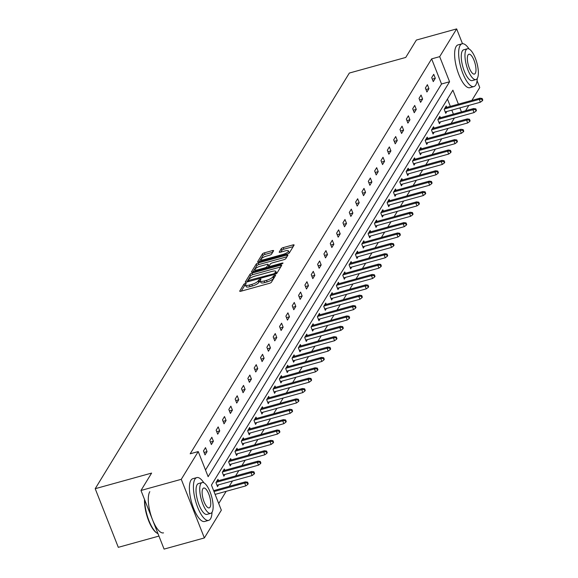 <?xml version="1.0" encoding="UTF-8"?>
<svg xmlns="http://www.w3.org/2000/svg" width="578" height="578" viewBox="0 0 578 578"><rect width="100%" height="100%" fill="white"/><g stroke="black" fill="none" stroke-linecap="round" stroke-linejoin="round"><path stroke-width="0.87" d="M245.375 283.314L243.988 284.08L239.747 291.009A1.741 0.491 -21.5 0 0 239.711 291.211A1.741 0.491 -21.5 0 0 240.932 291.225L269.406 283.343A1.741 0.491 -21.5 0 0 271.385 282.252L275.627 275.323L274.796 275.171L272.859 276.833A5.578 1.575 -21.5 0 1 266.523 280.323L264.153 280.973A5.578 1.575 -21.5 0 1 260.237 280.93A5.578 1.575 -21.5 0 1 260.367 280.287L260.938 279.253L260.086 279.239L258.149 280.901A5.578 1.575 -21.5 0 1 251.813 284.39L249.436 285.048A5.578 1.575 -21.5 0 1 245.527 285.005A5.578 1.575 -21.5 0 1 245.657 284.362L246.228 283.321L245.375 283.314M245.549 285.055L244.61 285.662L241.272 291.131M274.521 277.122L273.488 278.415L272.859 276.833M260.259 280.98L258.778 282.49L258.149 280.901M273.582 250.83A1.741 0.491 -21.5 0 0 273.618 250.628A1.741 0.491 -21.5 0 0 272.397 250.614L264.406 252.824A1.741 0.491 -21.5 0 0 262.426 253.915L257.723 261.617A1.741 0.491 -21.5 0 0 257.68 261.82A1.741 0.491 -21.5 0 0 258.901 261.834L287.374 253.952A1.741 0.491 -21.5 0 0 289.361 252.861L294.065 245.159A1.741 0.491 -21.5 0 0 294.108 244.956A1.741 0.491 -21.5 0 0 292.88 244.942L283.234 247.615A1.741 0.491 -21.5 0 0 281.255 248.706L279.239 252.001A1.741 0.491 -21.5 0 0 279.196 252.203A1.741 0.491 -21.5 0 0 280.424 252.218L285.207 250.888A4.66 1.315 -21.5 0 1 288.473 250.931A4.66 1.315 -21.5 0 1 283.068 254.385L264.327 259.573A4.66 1.315 -21.5 0 1 261.054 259.536A4.66 1.315 -21.5 0 1 266.458 256.083L269.586 255.216A1.741 0.491 -21.5 0 0 271.566 254.125L273.582 250.83M458.397 104.148L452.892 90.168L211.44 485.079L221.338 510.193L204.366 537.945L164.08 549.1L140.981 490.469L151.609 473.086L95.204 488.699L349.336 73.052L405.742 57.439L416.37 40.055L456.656 28.9L462.494 43.718M140.981 490.469L181.275 479.314L198.24 451.562L208.138 476.677L449.583 81.765L439.685 56.651L456.656 28.9M205.508 470.022L441.527 83.998L431.629 58.884L190.184 453.795L198.24 451.562M431.629 58.884L439.685 56.651M252.001 273.119A1.741 0.491 -21.5 0 0 250.021 274.21L245.318 281.912A1.741 0.491 -21.5 0 0 245.274 282.107A1.741 0.491 -21.5 0 0 246.495 282.122L274.969 274.239A1.741 0.491 -21.5 0 0 276.949 273.148L281.659 265.454A1.741 0.491 -21.5 0 0 281.696 265.251A1.741 0.491 -21.5 0 0 280.474 265.237L252.001 273.119L252.629 274.702A1.741 0.491 -21.5 0 0 250.642 275.793L246.835 282.028M251.517 271.761L256.227 264.067A1.741 0.491 -21.5 0 1 258.207 262.976L286.681 255.093A1.741 0.491 -21.5 0 1 287.902 255.108A1.741 0.491 -21.5 0 1 287.858 255.303L285.85 258.597A1.741 0.491 -21.5 0 1 283.87 259.688L272.317 262.889A1.741 0.491 -21.5 0 0 270.338 263.98L269.001 266.162A1.741 0.491 -21.5 0 0 268.965 266.364A1.741 0.491 -21.5 0 0 270.186 266.379L282.209 263.048L283.061 263.062L281.652 263.965L252.702 271.978A1.741 0.491 -21.5 0 1 251.481 271.963A1.741 0.491 -21.5 0 1 251.517 271.761L251.647 272.086M477.06 80.703L479.754 87.531L471.872 100.413M204.366 537.945L181.275 479.314M95.204 488.699L118.302 547.33L158.95 536.081M440.414 117.739L439.88 116.388L437.849 119.711L439.41 123.678L440.515 121.871M427.734 138.482L427.2 137.131L425.17 140.454L426.73 144.413L427.836 142.607M415.055 159.217L414.52 157.866L412.49 161.19L414.05 165.149L415.156 163.35M402.375 179.96L401.84 178.609L399.81 181.933L401.37 185.892L402.476 184.086M389.695 200.696L389.16 199.345L387.13 202.668L388.691 206.628L389.796 204.829M377.015 221.439L376.48 220.088L374.45 223.411L376.011 227.371L377.116 225.565M364.335 242.175L363.8 240.824L361.77 244.147L363.331 248.106L364.436 246.307M351.655 262.918L351.121 261.567L349.09 264.89L350.651 268.849L351.756 267.043M338.975 283.654L338.441 282.302L336.41 285.626L337.971 289.585L339.076 287.786M326.295 304.396L325.761 303.045L323.731 306.369L325.291 310.328L326.397 308.522M313.616 325.132L313.081 323.781L311.051 327.105L312.611 331.064L313.717 329.265M300.936 345.875L300.401 344.524L298.371 347.848L299.931 351.807L301.037 350.001M288.256 366.611L287.721 365.26L285.691 368.583L287.252 372.543L288.357 370.744M275.576 387.354L275.041 386.003L273.011 389.326L274.572 393.286L275.677 391.479M262.896 408.09L262.361 406.739L260.331 410.062L261.892 414.021L262.997 412.222M250.216 428.833L249.682 427.482L247.651 430.805L249.212 434.764L250.317 432.958M237.536 449.568L237.002 448.217L234.971 451.541L236.532 455.5L237.637 453.701M224.856 470.311L224.322 468.96L222.292 472.284L223.852 476.243L224.95 474.437M218.715 503.539L226.179 491.329M229.235 486.322L232.515 480.961M235.578 475.954L238.859 470.586M241.915 465.586L245.195 460.218M248.258 455.218L251.538 449.85M254.595 444.843L257.875 439.482M260.938 434.475L264.218 429.107M267.274 424.108L270.555 418.739M273.618 413.74L276.898 408.371M279.954 403.365L283.234 398.004M286.298 392.997L289.578 387.636M292.634 382.629L295.914 377.261M298.978 372.261L302.258 366.893M305.314 361.886L308.594 356.525M311.658 351.518L314.938 346.157M317.994 341.15L321.274 335.782M324.337 330.782L327.618 325.414M330.674 320.407L333.954 315.046M337.017 310.039L340.298 304.678M343.354 299.671L346.634 294.303M349.697 289.303L352.977 283.935M356.034 278.928L359.314 273.567M362.377 268.56L365.657 263.2M368.713 258.193L371.994 252.824M375.057 247.825L378.337 242.457M381.393 237.45L384.673 232.089M387.737 227.082L391.017 221.721M394.073 216.714L397.353 211.346M400.417 206.346L403.697 200.978M406.753 195.971L410.033 190.61M413.097 185.603L416.377 180.242M419.433 175.235L422.713 169.867M425.776 164.867L429.057 159.499M432.113 154.492L435.393 149.131M438.456 144.124L441.736 138.763M444.793 133.756L448.073 128.388M451.136 123.389L454.416 118.02M453.398 114.148L451.815 110.123M450.341 106.381L447.451 99.055M218.513 480.679L217.985 479.328L215.948 482.652L217.509 486.611L218.614 484.805M231.193 459.936L230.665 458.585L228.628 461.909L230.189 465.875L231.294 464.069M243.873 439.201L243.345 437.849L241.308 441.173L242.868 445.132L243.974 443.326M256.553 418.458L256.025 417.106L253.988 420.43L255.548 424.397L256.654 422.59M269.232 397.722L268.705 396.371L266.668 399.694L268.228 403.654L269.334 401.847M281.912 376.979L281.385 375.628L279.347 378.951L280.908 382.918L282.013 381.112M294.592 356.243L294.065 354.892L292.027 358.216L293.588 362.175L294.693 360.369M307.272 335.5L306.745 334.149L304.707 337.473L306.268 341.439L307.373 339.633M319.952 314.764L319.424 313.413L317.387 316.737L318.948 320.696L320.053 318.89M332.632 294.021L332.104 292.67L330.067 295.994L331.627 299.96L332.733 298.154M345.312 273.286L344.784 271.935L342.747 275.258L344.307 279.217L345.413 277.418M357.992 252.543L357.464 251.192L355.427 254.515L356.987 258.482L358.093 256.675M370.671 231.807L370.144 230.456L368.107 233.779L369.667 237.739L370.773 235.94M383.351 211.064L382.824 209.713L380.786 213.036L382.347 217.003L383.452 215.197M396.031 190.328L395.504 188.977L393.466 192.301L395.027 196.26L396.132 194.461M408.711 169.585L408.184 168.234L406.146 171.558L407.707 175.524L408.812 173.718M421.391 148.849L420.863 147.498L418.826 150.822L420.387 154.781L421.492 152.982M434.071 128.106L433.543 126.755L431.506 130.079L433.067 134.045L434.172 132.239M446.751 107.371L446.223 106.02L444.193 109.343L445.746 113.302L446.852 111.503M468.816 105.42L465.536 110.788M461.454 111.915L459.871 107.898M441.527 83.998L449.583 81.765M435.299 78.29L433.269 81.614L431.708 77.647L433.738 74.324L435.299 78.29L432.286 79.121M428.955 88.658L426.925 91.981L425.365 88.022L427.395 84.699L428.955 88.658L425.943 89.489M422.619 99.026L420.589 102.349L419.028 98.39L421.059 95.067L422.619 99.026L419.606 99.864M416.276 109.394L414.245 112.717L412.685 108.758L414.715 105.434L416.276 109.394L413.263 110.232M409.939 119.769L407.909 123.092L406.348 119.126L408.379 115.802L409.939 119.769L406.926 120.6M403.596 130.137L401.565 133.46L400.005 129.501L402.035 126.177L403.596 130.137L400.583 130.968M397.259 140.505L395.229 143.828L393.669 139.869L395.699 136.545L397.259 140.505L394.247 141.343M390.916 150.872L388.886 154.196L387.325 150.237L389.355 146.913L390.916 150.872L387.903 151.711M384.58 161.248L382.549 164.571L380.989 160.605L383.019 157.281L384.58 161.248L381.567 162.078M378.236 171.615L376.206 174.939L374.645 170.98L376.675 167.656L378.236 171.615L375.223 172.446M371.9 181.983L369.869 185.307L368.309 181.347L370.339 178.024L371.9 181.983L368.887 182.821M365.556 192.351L363.526 195.675L361.965 191.715L363.996 188.392L365.556 192.351L362.543 193.189M359.22 202.726L357.19 206.05L355.629 202.083L357.659 198.76L359.22 202.726L356.207 203.557M352.876 213.094L350.846 216.418L349.285 212.458L351.316 209.135L352.876 213.094L349.863 213.925M346.54 223.462L344.51 226.786L342.949 222.826L344.979 219.503L346.54 223.462L343.527 224.3M340.196 233.83L338.166 237.153L336.606 233.194L338.636 229.871L340.196 233.83L337.184 234.668M333.86 244.205L331.83 247.529L330.269 243.562L332.299 240.238L333.86 244.205L330.847 245.036M327.516 254.573L325.486 257.896L323.926 253.937L325.956 250.614L327.516 254.573L324.504 255.404M321.18 264.941L319.15 268.264L317.589 264.305L319.62 260.981L321.18 264.941L318.167 265.779M314.837 275.309L312.806 278.632L311.246 274.673L313.276 271.349L314.837 275.309L311.824 276.147M308.5 285.684L306.47 289.007L304.909 285.041L306.94 281.717L308.5 285.684L305.487 286.515M302.157 296.052L300.127 299.375L298.566 295.416L300.596 292.092L302.157 296.052L299.144 296.882M295.82 306.419L293.783 309.743L292.23 305.784L294.26 302.46L295.82 306.419L292.808 307.258M289.477 316.787L287.447 320.111L285.886 316.152L287.916 312.828L289.477 316.787L286.464 317.625M283.141 327.162L281.103 330.486L279.542 326.519L281.58 323.196L283.141 327.162L280.128 327.993M276.797 337.53L274.767 340.854L273.206 336.895L275.236 333.571L276.797 337.53L273.784 338.361M270.461 347.898L268.423 351.222L266.863 347.262L268.9 343.939L270.461 347.898L267.448 348.736M264.117 358.266L262.087 361.59L260.526 357.63L262.556 354.307L264.117 358.266L261.104 359.104M257.781 368.641L255.743 371.965L254.183 367.998L256.22 364.675L257.781 368.641L254.768 369.472M251.437 379.009L249.407 382.333L247.846 378.373L249.877 375.05L251.437 379.009L248.424 379.84M245.101 389.377L243.063 392.7L241.503 388.741L243.54 385.418L245.101 389.377L242.088 390.215M238.757 399.745L236.727 403.068L235.167 399.109L237.197 395.785L238.757 399.745L235.745 400.583M232.421 410.12L230.384 413.443L228.823 409.477L230.86 406.153L232.421 410.12L229.408 410.951M226.077 420.488L224.047 423.811L222.487 419.852L224.517 416.528L226.077 420.488L223.065 421.319M219.741 430.856L217.704 434.179L216.143 430.22L218.181 426.896L219.741 430.856L216.728 431.687M213.398 441.224L211.367 444.547L209.807 440.588L211.837 437.264L213.398 441.224L210.385 442.062M207.061 451.599L205.024 454.922L203.463 450.956L205.501 447.632L207.061 451.599L204.048 452.43M245.527 285.005L246.149 286.587A5.578 1.575 -21.5 0 0 250.064 286.63L249.436 285.048M258.778 282.49A5.578 1.575 -21.5 0 1 252.434 285.98L250.064 286.63M260.237 280.93L260.866 282.519A5.578 1.575 -21.5 0 0 264.775 282.563L264.153 280.973M273.488 278.415A5.578 1.575 -21.5 0 1 267.144 281.905L264.775 282.563M280.764 266.913L252.629 274.702M247.969 280.576L273.791 273.806L275.757 272.101A5.578 1.575 -21.5 0 0 275.879 271.458A5.578 1.575 -21.5 0 0 271.971 271.414L254.884 276.139A5.578 1.575 -21.5 0 0 248.547 279.629L247.969 280.576M276.421 273.618A5.578 1.575 -21.5 0 0 276.508 273.04L275.879 271.458M253.034 271.884L256.849 265.649L256.227 264.067M286.97 256.769L258.828 264.558A1.741 0.491 -21.5 0 0 256.849 265.649M260.338 266.205A4.66 1.315 -21.5 0 0 254.934 269.659A4.66 1.315 -21.5 0 0 258.2 269.695L264.803 267.867A1.741 0.491 -21.5 0 0 266.79 266.776L268.127 264.594A1.741 0.491 -21.5 0 0 268.163 264.392A1.741 0.491 -21.5 0 0 266.942 264.377L260.338 266.205M268.618 265.858A1.741 0.491 -21.5 0 1 268.784 265.974A1.741 0.491 -21.5 0 1 268.748 266.176L267.744 267.809M288.74 253.374A4.66 1.315 -21.5 0 0 289.101 252.514L288.473 250.931M293.169 246.625L283.856 249.197A1.741 0.491 -21.5 0 0 281.876 250.288L280.756 252.124M272.686 252.297L265.035 254.414A1.741 0.491 -21.5 0 0 263.055 255.505L259.24 261.74M247.81 484.415L248.215 483.75L247.594 482.168L247.182 482.832L247.81 484.415L245.802 485.896L244.675 483.042L245.412 481.85L213.636 490.643M247.182 482.832L244.675 483.042L213.99 491.538M245.802 485.896L215.11 494.392M245.412 481.85L247.594 482.168M156.754 532.952A21.661 7.276 -105.5 0 1 156.479 532.786A21.661 7.276 -105.5 0 1 144.522 499.457M144.76 500.049A22.195 7.456 74.5 0 0 157.035 533.147A22.195 7.456 74.5 0 0 157.996 533.66M203.861 482.803A22.195 7.456 74.5 0 0 196.816 477.594A22.195 7.456 74.5 0 0 194.931 479.176A22.195 7.456 74.5 0 0 196.534 504.189A22.195 7.456 74.5 0 0 208.658 520.373A22.195 7.456 74.5 0 0 210.536 518.791A22.195 7.456 74.5 0 0 212.025 512.281M196.816 477.594L192.785 478.714A22.195 7.456 74.5 0 0 190.906 480.289A22.195 7.456 74.5 0 0 192.503 505.309A22.195 7.456 74.5 0 0 204.626 521.486L208.658 520.373M210.703 513.358L206.996 514.384A15.982 5.368 -105.5 0 1 198.268 502.737A15.982 5.368 -105.5 0 1 197.12 484.718A15.982 5.368 -105.5 0 1 198.471 483.584L202.177 482.558A15.982 5.368 74.5 0 0 200.826 483.692A15.982 5.368 74.5 0 0 201.975 501.711A15.982 5.368 74.5 0 0 210.703 513.358A15.982 5.368 74.5 0 0 212.061 512.216A15.982 5.368 74.5 0 0 210.912 494.204A15.982 5.368 74.5 0 0 202.177 482.558M210.06 507.144A10.296 3.461 74.5 0 0 209.323 495.541A10.296 3.461 74.5 0 0 203.694 488.034A10.296 3.461 74.5 0 0 202.82 488.764A10.296 3.461 74.5 0 0 203.564 500.375A10.296 3.461 74.5 0 0 209.193 507.881A10.296 3.461 74.5 0 0 210.06 507.144M149.81 491.668A22.195 7.456 74.5 0 0 151.407 516.681A22.195 7.456 74.5 0 0 163.531 532.865M469.083 49.007A22.195 7.456 74.5 0 0 462.039 43.798A22.195 7.456 74.5 0 0 460.153 45.38A22.195 7.456 74.5 0 0 461.75 70.393A22.195 7.456 74.5 0 0 473.881 86.577A22.195 7.456 74.5 0 0 475.759 84.995A22.195 7.456 74.5 0 0 477.247 78.485M462.039 43.798L458.007 44.911A22.195 7.456 74.5 0 0 456.129 46.493A22.195 7.456 74.5 0 0 457.725 71.513A22.195 7.456 74.5 0 0 469.849 87.69L473.881 86.577M475.925 79.562L472.219 80.588A15.982 5.368 -105.5 0 1 463.491 68.934A15.982 5.368 -105.5 0 1 462.342 50.922A15.982 5.368 -105.5 0 1 463.693 49.787L467.4 48.762A15.982 5.368 74.5 0 0 466.049 49.896A15.982 5.368 74.5 0 0 467.197 67.908A15.982 5.368 74.5 0 0 475.925 79.562A15.982 5.368 74.5 0 0 477.284 78.42A15.982 5.368 74.5 0 0 476.135 60.408A15.982 5.368 74.5 0 0 467.4 48.762M475.282 73.348A10.296 3.461 74.5 0 0 474.545 61.745A10.296 3.461 74.5 0 0 468.917 54.238A10.296 3.461 74.5 0 0 468.043 54.968A10.296 3.461 74.5 0 0 468.787 66.578A10.296 3.461 74.5 0 0 474.415 74.085A10.296 3.461 74.5 0 0 475.282 73.348M254.147 474.047L254.551 473.382L253.93 471.8L253.525 472.464L254.147 474.047L252.138 475.528L251.018 472.674L251.748 471.475L216.88 481.127M253.525 472.464L251.018 472.674L216.15 482.327M252.138 475.528L216.981 485.26M251.748 471.475L253.93 471.8M260.49 463.679L260.895 463.014L260.273 461.425L259.862 462.089L260.49 463.679L258.482 465.16L257.355 462.306L258.091 461.107L223.216 470.759M259.862 462.089L257.355 462.306L222.487 471.959M258.482 465.16L223.318 474.892M258.091 461.107L260.273 461.425M266.826 453.311L267.231 452.646L266.61 451.057L266.205 451.721L266.826 453.311L264.818 454.785L263.698 451.938L264.428 450.739L229.56 460.391M266.205 451.721L263.698 451.938L228.83 461.591M264.818 454.785L229.661 464.524M264.428 450.739L266.61 451.057M273.17 442.936L273.575 442.271L272.953 440.689L272.541 441.354L273.17 442.936L271.161 444.417L270.034 441.563L270.771 440.371L235.896 450.024M272.541 441.354L270.034 441.563L235.167 451.216M271.161 444.417L235.997 454.149M270.771 440.371L272.953 440.689M279.506 432.568L279.918 431.903L279.29 430.321L278.885 430.986L279.506 432.568L277.498 434.049L276.378 431.195L277.108 429.996L242.24 439.648M278.885 430.986L276.378 431.195L241.51 440.848M277.498 434.049L242.341 443.781M277.108 429.996L279.29 430.321M285.85 422.2L286.255 421.535L285.633 419.946L285.221 420.611L285.85 422.2L283.841 423.681L282.714 420.827L283.451 419.628L248.576 429.281M285.221 420.611L282.714 420.827L247.846 430.48M283.841 423.681L248.677 433.413M283.451 419.628L285.633 419.946M292.186 411.832L292.598 411.168L291.969 409.578L291.565 410.243L292.186 411.832L290.178 413.306L289.058 410.459L289.788 409.26L254.92 418.913M291.565 410.243L289.058 410.459L254.19 420.112M290.178 413.306L255.021 423.045M289.788 409.26L291.969 409.578M298.53 401.457L298.934 400.792L298.313 399.21L297.901 399.875L298.53 401.457L296.521 402.938L295.394 400.084L296.131 398.892L261.256 408.545M297.901 399.875L295.394 400.084L260.526 409.737M296.521 402.938L261.357 412.67M296.131 398.892L298.313 399.21M304.866 391.089L305.278 390.425L304.649 388.842L304.245 389.507L304.866 391.089L302.858 392.57L301.738 389.716L302.467 388.517L267.6 398.17M304.245 389.507L301.738 389.716L266.87 399.369M302.858 392.57L267.701 402.302M302.467 388.517L304.649 388.842M311.21 380.721L311.614 380.057L310.993 378.467L310.581 379.132L311.21 380.721L309.201 382.203L308.074 379.349L308.811 378.149L273.936 387.802M310.581 379.132L308.074 379.349L273.206 389.001M309.201 382.203L274.037 391.935M308.811 378.149L310.993 378.467M317.546 370.354L317.958 369.689L317.329 368.099L316.925 368.764L317.546 370.354L315.537 371.827L314.418 368.981L315.147 367.781L280.279 377.434M316.925 368.764L314.418 368.981L279.55 378.633M315.537 371.827L280.381 381.567M315.147 367.781L317.329 368.099M323.89 359.978L324.294 359.314L323.673 357.731L323.261 358.396L323.89 359.978L321.881 361.46L320.754 358.606L321.491 357.414L286.616 367.066M323.261 358.396L320.754 358.606L285.886 368.258M321.881 361.46L286.717 371.192M321.491 357.414L323.673 357.731M330.226 349.611L330.638 348.946L330.009 347.364L329.605 348.028L330.226 349.611L328.217 351.092L327.097 348.238L327.827 347.038L292.959 356.698M329.605 348.028L327.097 348.238L292.23 357.89M328.217 351.092L293.06 360.824M327.827 347.038L330.009 347.364M336.569 339.243L336.974 338.578L336.353 336.988L335.941 337.653L336.569 339.243L334.561 340.724L333.434 337.87L334.171 336.671L299.296 346.323M335.941 337.653L333.434 337.87L298.566 347.523M334.561 340.724L299.397 350.456M334.171 336.671L336.353 336.988M342.906 328.875L343.318 328.21L342.689 326.621L342.284 327.285L342.906 328.875L340.897 330.349L339.777 327.502L340.507 326.303L305.639 335.955M342.284 327.285L339.777 327.502L304.909 337.155M340.897 330.349L305.74 340.088M340.507 326.303L342.689 326.621M349.249 318.5L349.654 317.835L349.033 316.253L348.621 316.917L349.249 318.5L347.241 319.981L346.114 317.127L346.851 315.935L311.983 325.587M348.621 316.917L346.114 317.127L311.246 326.78M347.241 319.981L312.077 329.713M346.851 315.935L349.033 316.253M355.586 308.132L355.997 307.467L355.369 305.885L354.964 306.55L355.586 308.132L353.577 309.613L352.457 306.759L353.187 305.56L318.319 315.22M354.964 306.55L352.457 306.759L317.589 316.412M353.577 309.613L318.42 319.345M353.187 305.56L355.369 305.885M361.929 297.764L362.334 297.099L361.712 295.517L361.301 296.182L361.929 297.764L359.921 299.245L358.794 296.391L359.53 295.192L324.663 304.844M361.301 296.182L358.794 296.391L323.926 306.044M359.921 299.245L324.757 308.977M359.53 295.192L361.712 295.517M368.265 287.396L368.677 286.731L368.049 285.142L367.644 285.807L368.265 287.396L366.257 288.87L365.137 286.023L365.867 284.824L330.999 294.477M367.644 285.807L365.137 286.023L330.269 295.676M366.257 288.87L331.1 298.609M365.867 284.824L368.049 285.142M374.609 277.021L375.014 276.356L374.392 274.774L373.98 275.439L374.609 277.021L372.6 278.502L371.473 275.648L372.21 274.456L337.342 284.109M373.98 275.439L371.473 275.648L336.606 285.301M372.6 278.502L337.436 288.234M372.21 274.456L374.392 274.774M380.945 266.653L381.357 265.988L380.729 264.406L380.324 265.071L380.945 266.653L378.937 268.134L377.817 265.28L378.547 264.088L343.679 273.741M380.324 265.071L377.817 265.28L342.949 274.933M378.937 268.134L343.78 277.866M378.547 264.088L380.729 264.406M387.289 256.285L387.694 255.621L387.072 254.038L386.66 254.703L387.289 256.285L385.28 257.766L384.153 254.912L384.89 253.713L350.022 263.366M386.66 254.703L384.153 254.912L349.285 264.565M385.28 257.766L350.116 267.498M384.89 253.713L387.072 254.038M393.625 245.917L394.037 245.253L393.408 243.663L393.004 244.328L393.625 245.917L391.617 247.391L390.497 244.545L391.227 243.345L356.359 252.998M393.004 244.328L390.497 244.545L355.629 254.197M391.617 247.391L356.46 257.131M391.227 243.345L393.408 243.663M399.969 235.542L400.373 234.878L399.752 233.295L399.34 233.96L399.969 235.542L397.96 237.023L396.833 234.169L397.57 232.977L362.702 242.63M399.34 233.96L396.833 234.169L361.965 243.822M397.96 237.023L362.796 246.755M397.57 232.977L399.752 233.295M406.305 225.174L406.717 224.51L406.088 222.927L405.684 223.592L406.305 225.174L404.297 226.655L403.177 223.802L403.906 222.609L369.039 232.262M405.684 223.592L403.177 223.802L368.309 233.454M404.297 226.655L369.14 236.388M403.906 222.609L406.088 222.927M412.649 214.806L413.053 214.142L412.432 212.56L412.02 213.224L412.649 214.806L410.64 216.288L409.513 213.434L410.25 212.234L375.382 221.887M412.02 213.224L409.513 213.434L374.645 223.086M410.64 216.288L375.476 226.02M410.25 212.234L412.432 212.56M418.985 204.439L419.397 203.774L418.768 202.184L418.364 202.849L418.985 204.439L416.976 205.913L415.857 203.066L416.586 201.867L381.718 211.519M418.364 202.849L415.857 203.066L380.989 212.718M416.976 205.913L381.82 215.652M416.586 201.867L418.768 202.184M425.329 194.064L425.733 193.399L425.112 191.817L424.7 192.481L425.329 194.064L423.32 195.545L422.193 192.691L422.93 191.499L388.062 201.151M424.7 192.481L422.193 192.691L387.325 202.343M423.32 195.545L388.156 205.277M422.93 191.499L425.112 191.817M431.665 183.696L432.077 183.031L431.448 181.449L431.044 182.113L431.665 183.696L429.656 185.177L428.536 182.323L429.266 181.131L394.398 190.783M431.044 182.113L428.536 182.323L393.669 191.975M429.656 185.177L394.499 194.909M429.266 181.131L431.448 181.449M438.008 173.328L438.413 172.663L437.792 171.081L437.38 171.745L438.008 173.328L436 174.809L434.873 171.955L435.61 170.756L400.742 180.408M437.38 171.745L434.873 171.955L400.005 181.608M436 174.809L400.836 184.541M435.61 170.756L437.792 171.081M444.345 162.96L444.757 162.295L444.128 160.706L443.723 161.37L444.345 162.96L442.336 164.434L441.216 161.587L441.946 160.388L407.078 170.04M443.723 161.37L441.216 161.587L406.348 171.24M442.336 164.434L407.179 174.173M441.946 160.388L444.128 160.706M450.688 152.585L451.093 151.92L450.472 150.338L450.06 151.002L450.688 152.585L448.68 154.066L447.553 151.212L448.29 150.02L413.422 159.673M450.06 151.002L447.553 151.212L412.685 160.865M448.68 154.066L413.516 163.798M448.29 150.02L450.472 150.338M457.025 142.217L457.436 141.552L456.808 139.97L456.403 140.635L457.025 142.217L455.016 143.698L453.896 140.844L454.626 139.652L419.758 149.305M456.403 140.635L453.896 140.844L419.028 150.497M455.016 143.698L419.859 153.43M454.626 139.652L456.808 139.97M463.368 131.849L463.773 131.184L463.151 129.602L462.74 130.267L463.368 131.849L461.36 133.33L460.233 130.476L460.969 129.277L426.102 138.93M462.74 130.267L460.233 130.476L425.365 140.129M461.36 133.33L426.196 143.062M460.969 129.277L463.151 129.602M469.704 121.481L470.116 120.816L469.488 119.227L469.083 119.892L469.704 121.481L467.696 122.955L466.576 120.108L467.306 118.909L432.438 128.562M469.083 119.892L466.576 120.108L431.708 129.761M467.696 122.955L432.539 132.694M467.306 118.909L469.488 119.227M476.048 111.106L476.453 110.441L475.831 108.859L475.419 109.524L476.048 111.106L474.039 112.587L472.912 109.733L473.649 108.541L438.781 118.194M475.419 109.524L472.912 109.733L438.045 119.386M474.039 112.587L438.875 122.319M473.649 108.541L475.831 108.859M482.384 100.738L482.796 100.073L482.168 98.491L481.763 99.156L482.384 100.738L480.376 102.219L479.256 99.365L479.986 98.173L445.118 107.826M481.763 99.156L479.256 99.365L444.388 109.018M480.376 102.219L445.219 111.951M479.986 98.173L482.168 98.491M244.61 285.662L243.988 284.08M274.037 277.519L273.408 275.93M259.327 281.587L258.698 280.005M252.434 285.98L251.813 284.39M267.144 281.905L266.523 280.323M280.987 266.545L280.474 265.237M250.642 275.793L250.021 274.21M248.374 281.602L248.056 280.8M249.067 281.414L248.793 280.727M274.059 274.492L273.791 273.806M275.569 274.037L275.179 273.047M276.363 273.647L275.757 272.101M258.828 264.558L258.207 262.976M287.194 256.401L286.681 255.093M270.453 267.065L270.186 266.379M282.447 263.647L282.209 263.048M258.474 270.381L258.2 269.695M265.078 268.553L264.803 267.867M267.253 267.946L266.79 266.776M268.748 266.176L268.127 264.594M264.594 260.259L264.327 259.573M283.343 255.064L283.068 254.385M281.876 250.288L281.255 248.706M283.856 249.197L283.234 247.615M293.4 246.25L292.88 244.942M263.055 255.505L262.426 253.915M265.035 254.414L264.406 252.824M272.91 251.921L272.397 250.614M248.294 281.623L247.94 280.72M269.355 267.368L268.965 266.364M255.534 271.19L254.934 269.659M268.784 265.974L268.163 264.392M261.661 261.068L261.054 259.536M156.479 532.786L157.035 533.147"/></g></svg>
